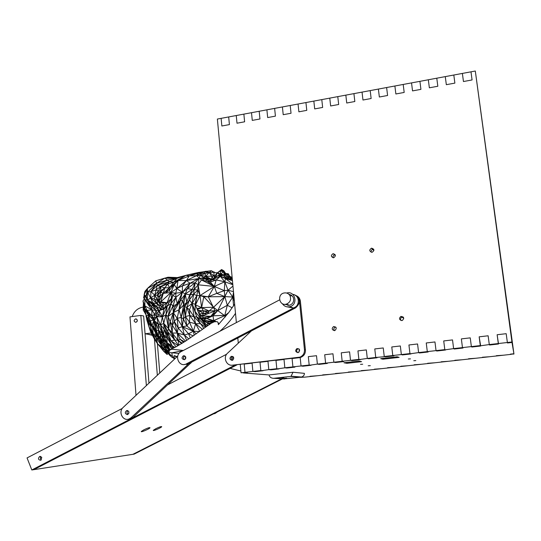 <?xml version="1.0" encoding="UTF-8"?>
<svg xmlns="http://www.w3.org/2000/svg" width="541" height="541" viewBox="0 0 541 541"><rect width="100%" height="100%" fill="white"/><g stroke="black" fill="none" stroke-linecap="round" stroke-linejoin="round"><path stroke-width="0.81" d="M415.813 360.597L413.784 360.705L415.813 360.597M362.7 364.235L360.495 364.35L362.7 364.235M410.45 358.872L408.313 358.987L410.45 358.872M370.287 365.675L368.205 365.79L370.287 365.675M299.788 377.293L305.124 377.111L510.447 354.429L513.903 353.753L512.002 342.467L507.499 342.98L507.37 342.5L498.308 343.535L498.518 344.002L489.578 345.016L489.287 344.556L471.82 347.031L471.367 346.592L462.467 347.606L463.001 348.032L454.23 349.033L453.615 348.614L436.803 351.008L436.032 350.615L427.302 351.603L428.147 351.995L419.532 352.969L418.606 352.59L402.423 354.916L401.348 354.558L392.773 355.532L393.929 355.877L375.752 357.466L377.05 357.797L368.671 358.744L367.298 358.426L352.022 360.637L350.507 360.333L342.169 361.28L343.751 361.577L335.521 362.511L333.865 362.227L325.608 363.167L327.325 363.444L319.17 364.37L317.378 364.1L302.967 366.21L301.039 365.959L292.924 366.879L294.919 367.123L286.906 368.029L284.843 367.799L270.987 369.841L268.796 369.625L255.203 371.633L252.884 371.43L244.985 372.33L247.365 372.519L243.464 372.965L269.073 374.933C269.492 376.982 270.96 378.112 273.476 378.328L290.977 376.38L293.012 372.249L269.073 374.933M358.791 361.097L361.557 361.665L346.977 363.315L343.968 362.774L358.791 361.097M382.9 359.21L380.688 358.649L397.175 356.783L399.136 357.378L382.9 359.21L382.805 358.413M241.049 372.776L247.365 372.519L244.985 372.33L244.207 364.086L252.099 363.173L252.884 371.43L252.099 363.173L244.207 364.086L244.985 372.33L241.049 372.776L240.278 364.539M260.025 362.254L267.984 361.327L268.796 369.625L267.984 361.327L260.025 362.254L260.823 370.531L252.884 371.43L255.203 371.633L263.075 370.734L260.823 370.531L260.025 362.254M275.978 360.401L284.011 359.467L284.843 367.799L284.011 359.467L275.978 360.401L276.803 368.712L268.796 369.625L270.987 369.841L278.926 368.935L276.803 368.712L275.978 360.401M292.079 358.534L300.181 357.594L301.039 365.959L300.181 357.594L292.079 358.534L292.924 366.879L284.843 367.799L286.906 368.029L294.919 367.123L292.924 366.879L292.079 358.534M308.323 356.647L316.499 355.701L317.378 364.1L316.499 355.701L308.323 356.647L309.188 365.033L301.039 365.959L302.967 366.21L311.048 365.29L309.188 365.033L308.323 356.647M324.708 354.747L332.958 353.787L333.865 362.227L332.958 353.787L324.708 354.747L325.608 363.167L317.378 364.1L319.17 364.37L327.325 363.444L325.608 363.167L324.708 354.747M341.249 352.827L349.574 351.86L350.507 360.333L349.574 351.86L341.249 352.827L342.169 361.28L333.865 362.227L335.521 362.511L343.751 361.577L342.169 361.28L341.249 352.827M357.939 350.893L366.338 349.919L367.298 358.426L366.338 349.919L357.939 350.893L358.886 359.38L350.507 360.333L352.022 360.637L360.326 359.691L358.886 359.38L357.939 350.893M374.778 348.938L383.258 347.951L384.245 356.499L383.258 347.951L374.778 348.938L375.752 357.466L367.298 358.426L368.671 358.744L377.05 357.797L375.752 357.466L374.778 348.938M391.779 346.964L400.333 345.97L401.348 354.558L400.333 345.97L391.779 346.964L392.773 355.532L384.245 356.499L385.469 356.837L393.929 355.877L392.773 355.532L391.779 346.964M408.928 344.975L417.571 343.975L418.606 352.59L417.571 343.975L408.928 344.975L409.956 353.577L401.348 354.558L402.423 354.916L410.957 353.942L409.956 353.577L408.928 344.975M426.247 342.967L434.964 341.953L436.032 350.615L434.964 341.953L426.247 342.967L427.302 351.603L418.606 352.59L419.532 352.969L428.147 351.995L427.302 351.603L426.247 342.967M443.721 340.938L452.519 339.917L453.615 348.614L452.519 339.917L443.721 340.938L444.803 349.614L436.032 350.615L436.803 351.008L445.493 350.02L444.803 349.614L443.721 340.938M461.358 338.889L470.244 337.861L471.367 346.592L470.244 337.861L461.358 338.889L462.467 347.606L453.615 348.614L454.23 349.033L463.001 348.032L462.467 347.606L461.358 338.889M479.164 336.827L488.131 335.785L489.287 344.556L488.131 335.785L479.164 336.827L480.307 345.577L471.367 346.592L471.82 347.031L480.678 346.024L479.164 336.827M497.138 334.737L506.187 333.689L507.37 342.5L506.187 333.689L497.138 334.737L498.308 343.535L489.287 344.556L489.578 345.016L498.518 344.002L497.138 334.737M510.826 333.729L512.976 346.903L476.804 81.962L512.002 342.467L475.708 73.901L513.95 354.044L510.826 333.729M346.977 363.315L346.882 362.45M305.124 377.111L300.492 377.348L305.124 377.111M309.959 376.299L317.702 375.725L309.959 376.299M322.666 374.893L330.368 374.325L322.666 374.893M335.461 373.479L343.122 372.918L335.461 373.479M348.35 372.052L355.971 371.498L348.35 372.052M361.327 370.619L368.908 370.064L361.327 370.619M374.392 369.172L381.932 368.631L374.392 369.172M387.552 367.718L395.052 367.177L387.552 367.718M414.163 364.776L421.574 364.249L414.163 364.776M427.606 363.288L434.978 362.768L427.606 363.288M441.152 361.794L448.475 361.273L441.152 361.794M454.798 360.286L462.075 359.772L454.798 360.286M468.54 358.764L475.769 358.257L468.54 358.764M482.383 357.236L489.564 356.735L482.383 357.236M496.327 355.694L503.461 355.2L496.327 355.694M511.921 341.986L507.37 342.5L507.499 342.98L512.002 342.467L475.309 71.027L513.903 353.753L510.373 354.139L513.95 354.044M400.813 366.25L408.266 365.716L400.813 366.25M335.278 254.879L334.723 254.899C333.283 255.366 332.756 256.326 333.128 257.773C332.756 256.326 333.283 255.366 334.723 254.899L335.278 254.879M333.594 257.759C330.842 256.806 330.673 255.44 333.08 253.668C335.88 254.561 336.083 255.92 333.682 257.746L333.594 257.759M373.824 249.509L372.837 249.448C371.437 249.888 370.883 250.814 371.173 252.221C370.883 250.814 371.437 249.888 372.837 249.448L373.824 249.509M372.066 252.289C369.253 251.328 369.07 249.956 371.518 248.157C374.386 249.043 374.602 250.409 372.161 252.268L372.066 252.289M335.711 327.048L335.258 327.149C333.716 328.022 333.445 329.192 334.453 330.646C333.445 329.192 333.716 328.022 335.258 327.149L335.711 327.048M334.466 330.646C331.822 329.814 331.538 328.448 333.608 326.548C336.563 327.021 336.989 328.353 334.886 330.544L334.466 330.646M403.282 317.08L401.949 317.134C400.482 317.959 400.184 319.095 401.064 320.522C400.184 319.095 400.482 317.959 401.949 317.134L403.282 317.08M401.862 320.57C399.136 319.772 398.812 318.392 400.874 316.431C403.951 316.81 404.452 318.149 402.362 320.448L401.862 320.57M299.423 349.432L298.882 352.225M297.016 348.546C299.937 348.979 300.377 350.304 298.334 352.522L297.881 352.631C295.298 351.806 295.007 350.446 297.016 348.546L298.003 348.749C296.265 349.966 296.197 351.265 297.793 352.644C296.197 351.265 296.265 349.966 298.003 348.749L299.038 348.959M475.309 71.027L470.988 71.825L472.077 79.946L463.454 81.535L462.379 73.427L470.988 71.825L472.077 79.946L463.454 81.535L462.379 73.427L453.811 75.023L454.873 83.111L446.332 84.687L445.277 76.612L453.811 75.023L454.873 83.111L446.332 84.687L445.277 76.612L436.783 78.195L437.825 86.249L429.358 87.811L428.33 79.77L436.783 78.195L437.825 86.249L429.358 87.811L428.33 79.77L419.917 81.339L420.925 89.36L412.533 90.902L411.539 82.895L419.917 81.339L420.925 89.36L412.533 90.902L411.539 82.895L403.194 84.45L404.181 92.443L395.863 93.972L394.889 85.999L403.194 84.45L404.181 92.443L395.863 93.972L394.889 85.999L386.626 87.534L387.586 95.493L379.342 97.008L378.396 89.069L386.626 87.534L387.586 95.493L379.342 97.008L378.396 89.069L370.2 90.597L371.133 98.523L362.964 100.024L362.044 92.112L370.2 90.597L371.133 98.523L362.964 100.024L362.044 92.112L353.922 93.627L354.828 101.519L346.734 103.013L345.834 95.128L353.922 93.627L354.828 101.519L346.734 103.013L345.834 95.128L337.78 96.629L338.673 104.494L330.646 105.968L329.767 98.124L337.78 96.629L338.673 104.494L330.646 105.968L329.767 98.124L321.787 99.612L322.652 107.443L314.693 108.903L313.841 101.086L321.787 99.612L322.652 107.443L314.693 108.903L313.841 101.086L305.935 102.56L306.774 110.364L298.882 111.818L298.057 104.028L305.935 102.56L306.774 110.364L298.882 111.818L298.057 104.028L290.213 105.488L291.031 113.258L283.214 114.699L282.409 106.942L290.213 105.488L291.031 113.258L283.214 114.699L282.409 106.942L274.632 108.389L275.423 116.132L267.673 117.559L266.889 109.83L274.632 108.389L275.423 116.132L267.673 117.559L266.889 109.83L259.186 111.263L259.957 118.979L252.268 120.393L251.511 112.697L259.186 111.263L259.957 118.979L252.268 120.393L251.511 112.697L243.869 114.117L244.613 121.799L236.999 123.206L236.255 115.537L243.869 114.117L244.613 121.799L236.999 123.206L236.255 115.537L228.681 116.944L229.411 124.599L221.851 125.992L221.134 118.351L228.681 116.944L229.411 124.599L221.851 125.992L221.134 118.351L217.374 119.047L236.363 322.585M238.283 343.17L237.803 338.017M122.266 408.448L27.05 457.923L31.804 469.973L132.89 454.318L281.705 378.808L132.89 454.318L134.161 454.122L282.517 378.862M213.573 413.838L214.946 413.554L217.178 412.012M213.932 413.622L215.589 412.6M232.048 360.367C229.546 359.522 229.296 358.176 231.305 356.33C234.097 356.844 234.476 358.162 232.434 360.279L232.048 360.367M232.921 356.546L232.556 356.499C230.831 357.662 230.73 358.94 232.251 360.333C230.73 358.94 230.831 357.662 232.556 356.499L231.305 356.33M183.974 364.56L188.065 363.978L295.636 307.829C300.803 303.149 300.58 298.903 294.967 295.088C297.523 296.089 299.004 297.983 299.41 300.776L304.468 349.736L305.422 349.932L300.377 301.188C299.978 298.409 298.504 296.522 295.961 295.528M251.43 330.909L227.551 353.185C222.743 357.256 226.402 366.183 232.495 365.175L299.964 357.141C303.102 355.721 304.603 353.253 304.468 349.736M232.495 365.175L300.938 357.303C304.062 355.89 305.557 353.429 305.422 349.932M232.921 360.036L232.42 358.379L233.32 356.891L232.42 358.379L232.921 360.036M41.792 457.537L40.717 460.263C38.188 459.823 37.829 458.565 39.635 456.482L41.792 457.537M41.319 459.87C40.21 458.917 40.108 457.835 41.021 456.611C40.108 457.835 40.21 458.917 41.319 459.87M128.034 414.325C126.648 413.182 126.621 411.972 127.94 410.7C126.621 411.972 126.648 413.182 128.034 414.325M128.832 413.385L128.785 411.566L128.832 413.385M31.804 469.973L234.895 365.168M240.88 371.011L230.108 368.401L33.812 469.662L236.802 364.945M226.652 354.213L167.757 384.813M185.644 356.803C186.05 358.156 185.637 359.116 184.4 359.691C181.675 359.109 181.343 357.79 183.413 355.748L185.644 356.803M184.853 355.917C183.156 357.006 183.007 358.257 184.413 359.684C183.007 358.257 183.156 357.006 184.853 355.917L183.413 355.748M279.609 299.863L181.174 351.609C174.202 354.876 178.395 366.92 185.617 364.276L294.642 307.45C300.553 304.711 299.058 294.845 292.681 294.351C299.815 294.906 300.329 306.422 293.276 307.985L287.582 306.916M288.076 305.516L287.115 304.4M290.517 295.846L292.059 295.697M284.728 304.306L289.523 305.327C293.202 303.765 294.426 301.073 293.195 297.259L291.396 295.156L288.813 294.23M286.804 292.999C295.251 290.558 298.443 304.698 289.868 306.693C286.669 307.369 284.16 306.348 282.341 303.643M127.297 414.582C124.957 413.737 124.721 412.418 126.587 410.619C129.238 411.086 129.61 412.37 127.71 414.48L127.297 414.582M185.198 359.204L185.502 356.546M177.719 356.086L123.138 407.454C117.938 411.89 122.929 421.615 129.083 418.971L131.165 417.672L188.856 363.566M128.258 419.214L130.739 418.869L132.816 417.571L191.879 361.99M137.015 321.665L137.333 320.103L137.015 321.665M135.879 322.362C133.728 321.523 133.607 320.367 135.52 318.879C137.752 319.63 137.901 320.779 135.98 322.341L135.879 322.362M148.964 383.15L143.649 315.998L140.843 315.417L129.975 316.87L136.021 395.329M146.368 385.591L140.843 315.417M157.336 375.265L154.422 339.004M159.771 372.979L157.417 343.893M143.277 307.099L142.52 307.207C137.509 308.302 134.073 311.427 132.227 316.566M152.204 334.94L145.056 333.79L151.149 333.013M147.767 334.23L152.42 335.339M290.084 295.934C288.705 293.493 286.642 292.519 283.89 293.012C276.769 294.507 279.372 306.28 286.365 304.116C290.091 302.527 291.329 299.802 290.084 295.934M290.686 376.455L300.485 377.212L283.585 378.93M300.485 377.212L301.506 377.03C303.474 376.347 304.434 375.116 304.387 373.344L293.012 372.249M289.631 378.375L287.44 378.511L289.631 378.375M280.779 377.767L278.493 377.902L280.779 377.767M286.703 378.179L284.485 378.308L286.703 378.179M283.856 377.983L281.604 378.112L283.856 377.983M143.892 429.797C147.686 427.985 149.729 427.316 150.013 427.782C149.505 428.871 140.403 432.739 141.309 431.475L143.892 429.797M155.869 428.668C159.507 426.93 161.461 426.274 161.725 426.714C161.238 427.742 152.454 431.508 153.326 430.305L155.869 428.668M168.028 351.434L166.824 351.643L168.028 351.434M169.617 354.206L168.427 352.434L171.855 352.773L172.112 355.309L171.118 355.714L168.427 352.434L166.993 352.259L169.637 351.109L168.17 350.649L171.206 349.547L170.253 349.608L176.183 346.747L185.577 341.134L211.098 323.322L214.297 321.807L216.9 321.618L218.077 322.375L218.375 324.641L228.687 312.63L234.638 304.103M235.504 313.347C231.054 320.015 225.847 325.986 219.896 331.254C225.847 325.986 231.054 320.015 235.504 313.347M182.608 350.859L171.855 352.773L182.608 350.859M167.609 351.244L165.052 347.836M167.406 351.292L162.902 347.66L164.985 347.802L158.662 339.356L156.193 334.142L155.321 336.238L156.444 334.676M167.947 351.156L167.872 350.446M168.799 351.19L169.096 350.663M205.316 327.156L200.488 323.653L203.903 328.434M211.504 320.624L215.46 321.151L213.675 320.644L213.046 315.816L210.801 316.329L215.142 310.919L208.258 296.806L216.792 293.35L214.324 286.439L198.155 284.809L194.199 289.536L195.152 282.747L198.155 284.809L199.047 278.223L195.152 282.747L184.555 306.774L185.394 316.532L189.499 322.179L195.626 323.768L200.488 323.653L196.714 316.884L206.006 326.676M206.52 326.527L201.124 319.305L207.609 325.824M211.22 320.495L213.675 320.644L206.872 318.554L213.046 315.816L217.746 310.602L209.09 310.953L195.517 304.881L196.856 295.65L192.102 303.427L194.097 316.83L196.714 316.884L201.124 319.305L195.132 311.42L196.714 316.884L192.102 303.427L195.132 311.42L195.173 304.211L195.517 304.881L199.994 295.582L214.324 286.439L224.312 290.625L228.031 290.24L232.772 297.043L233.59 305.942M207.967 325.56L207.399 325.229L207.474 322.862L210.246 324.032M209.428 324.674L207.474 322.862L211.098 323.322M202.747 320.833L207.474 322.862L208.684 321.638L212.261 322.713M207.886 313.679L209.09 310.953L213.58 307.227L217.746 310.602L210.801 316.329L206.872 318.554L214.216 321.841M214.236 321.841L208.684 321.638L201.705 319.853M201.076 319.183L203.173 320.164L201.82 318.777L206.872 318.554L203.173 320.164L214.297 321.807M217.259 321.712L216.9 321.618M219.227 323.734L218.266 323.2M225.09 317.161L224.725 315.68L225.489 316.451M213.675 320.644L224.725 315.68L225.786 316.052M213.046 315.816L226.409 315.308M232.143 307.788L227.315 305.266L217.746 310.602L224.725 315.68L228.687 312.63M224.725 315.68L227.315 305.266L232.772 297.043L234.368 301.215M233.516 292.032L232.772 297.043L234.05 297.753M217.746 310.602L224.833 296.596L232.772 297.043L233.942 296.596M168.677 353.205L170.023 354.612L168.4 353.165L170.057 355.674L174.107 358.629L172.112 355.309L171.855 352.773L178.388 353.422L178.591 354.03M168.352 277.229L177.495 277.574L184.075 275.957L177.495 277.574L173.823 282.206L178.05 280.536L169.509 287.67L174.256 284.674L178.05 280.536L189.228 275.917L203.321 271.853L201.583 273.259L200.332 275.328L205.627 278.75L199.047 278.223L200.332 275.328L196.532 275.66L186.456 280.529L178.05 280.536L176.792 288.529L186.456 280.529L203.741 277.736L206.757 278.317L207.568 280.143M214.331 278.06L213.857 272.211L211.896 271.007L214.06 272.306L211.281 270.716L213.851 272.279L217.124 273.137L220.877 270.432L223.399 271.629L224.941 273.76L225.678 273.557L223.501 271.751L223.92 270.858L225.678 273.557L228.268 273.732L224.082 273.915M225.299 276.958L224.373 274.997L226.76 274.219L224.143 274.152L227.795 274.361L231.521 278.419L229.6 276.248L232.157 277.465M229.222 279.021L232.224 278.236M229.404 279.088L232.265 278.676M230.946 278.574L228.268 273.732L224.116 274.044M232.786 284.228L225.543 278.635L220.363 276.363L222.682 275.322L220.458 273.908L226.76 275.721L228.802 277.492L229.499 276.41L228.464 275.126L228.268 273.732L226.76 274.219L227.795 274.361L228.464 275.126L228.802 277.492L230.824 278.601M225.976 277.377L228.268 273.732L229.709 276.295M224.373 274.997L223.501 271.751L219.538 274.889L217.55 272.894L220.458 273.908L220.464 270.953L223.501 271.751L221.58 269.533L217.441 272.786L215.102 277.56M223.501 271.751L220.877 270.432L221.58 269.533L223.92 270.858M217.441 272.786L220.877 270.432L217.124 273.137L217.441 272.786L216.657 272.671L217.124 273.137L214.5 276.079L215.075 277.039L219.538 274.889L217.908 275.721L220.363 276.363L224.813 281.76L228.031 290.24L224.833 296.596L227.315 305.266M232.833 284.728L224.813 281.76L214.324 286.439L208.258 296.806L203.788 296.745L201.624 307.606L213.58 307.227L224.833 296.596L208.258 296.806L199.994 295.582L198.155 284.809L201.468 279.947L196.532 275.66L189.228 275.917L185.928 275.322L198.29 272.495L211.281 270.716L209.164 272.515L203.321 271.853L206.182 271.23L198.561 272.806L196.532 275.66L201.583 273.259L205.113 273.597L200.332 275.328L205.749 276.316L203.741 277.736M178.05 280.536L185.928 275.322L176.238 278.642L169.428 281.712L173.823 282.206L169.509 287.67L167.69 284.079L173.823 282.206L185.928 275.322L198.561 272.806L198.29 272.495M185.252 275.552L177.495 277.574L173.688 277.729L176.238 278.642L167.575 280.022L156.532 283.288L147.456 288.441L151.69 284.573M176.238 278.642L164.897 278.101L173.688 277.729L167.92 277.242L159.27 279.785M150.134 330.456L148.971 326.771M148.403 324.985L146.868 320.123L145.962 314.706M233.475 291.619L228.031 290.24L232.955 286.054M206.872 318.554L203.585 317.763L202.131 315.87L200.197 316.952M215.142 310.919L202.131 315.87L210.801 316.329L203.585 317.763L200.555 317.871M200.819 318.527L201.82 318.777L203.585 317.763M224.312 290.625L224.833 296.596L216.792 293.35L224.312 290.625L224.813 281.76L216.157 279.961L211.585 279.859L217.908 275.721L215.075 277.039L215.02 277.614M213.58 307.227L203.788 296.745L199.994 295.582L201.624 307.606L203.294 310.899L199.825 311.109L198.932 313.753M232.447 280.569L225.543 278.635L224.813 281.76M207.474 322.862L203.173 320.164M207.277 313.908L203.484 313.584L202.131 315.87L199.528 315.261M207.798 313.712L207.981 312.285L203.294 310.899L209.09 310.953L207.981 312.285L203.484 313.584L198.987 313.881M196.958 308.742L201.624 307.606L197.316 309.648M197.58 310.311L203.294 310.899L203.484 313.584L199.825 311.109L197.675 310.554M201.624 307.606L196.897 308.593M232.407 280.17L220.363 276.363L216.157 279.961L214.324 286.439L201.468 279.947L210.307 282.132L216.157 279.961M217.908 275.721L222.682 275.322L227.741 278.487L225.543 278.635M220.363 276.363L211.585 279.859L210.307 282.132L214.324 286.439L206.392 280.826L205.627 278.75L201.468 279.947M198.155 284.809L197.864 290.044L193.658 294.176L194.199 289.536L190.101 294.852L193.658 294.176L196.856 295.65L199.994 295.582L197.864 290.044L195.173 304.211L201.124 319.305M232.387 279.974L231.271 279.765M199.047 278.223L190.026 283.274L186.456 280.529L182.412 285.912L190.026 283.274L182.378 292.235L187.294 288.698L190.026 283.274L195.152 282.747L187.294 288.698L197.864 290.044M210.307 282.132L205.627 278.75M208.84 281.07L211.585 279.859M195.173 304.211L192.102 303.427L186.801 307.322L189.451 309.858L192.102 303.427L193.658 294.176L189.438 299.89L192.102 303.427M222.682 275.322L219.538 274.889M226.76 275.721L228.167 278.642M228.802 277.492L228.539 278.777M200.488 323.653L194.097 316.83L189.451 309.858L189.79 315.484L194.097 316.83L195.626 323.768L202.496 329.293M211.497 279.9L211.396 279.345L208.738 280.995M212.863 279.028L208.312 279.251L208.19 280.596M208.312 279.251L206.757 278.317L211.396 279.345M189.438 299.89L186.801 307.322L184.555 306.774L189.438 299.89L190.101 294.852L185.259 294.013L182.378 292.235L178.07 301.844L180.058 300.924L182.378 292.235L182.412 285.912L176.792 288.529L174.256 284.674L170.882 292.519L169.123 290.51L174.256 284.674M196.532 275.66L203.321 271.853L205.113 273.597L205.749 276.316L214.5 276.079L214.723 277.81M195.626 323.768L189.79 315.484L186.801 307.322L185.394 316.532L189.79 315.484L189.499 322.179L193.38 331.214L195.626 323.768L199.724 331.342M206.182 271.23L209.164 272.515L213.851 272.279M211.301 279.122L205.749 276.316L206.757 278.317L208.299 277.695L208.934 278.804M198.561 272.806L189.228 275.917L186.456 280.529M192.089 289.367L185.259 294.013L183.615 305.009L184.555 306.774L183.365 318.974L185.394 316.532L186.855 325.939L183.365 318.974L181.174 317.445L184.555 306.774M187.294 288.698L185.259 294.013L186.753 302.047M212.87 279.021L210.591 279.17M211.72 279.095L211.93 276.458L213.445 278.642M214.5 276.079L209.164 272.515L211.93 276.458M196.329 333.844L193.38 331.214L199.467 331.572M155.794 280.826L147.456 288.441L147.389 300.181L154.733 295.183L150.912 291.558L150.709 298.165L147.612 292.214L150.912 291.558L157.269 285.35L169.428 281.712L160.853 286.399L167.69 284.079L169.428 281.712L164.897 278.101L155.794 280.826L156.532 283.288L164.897 278.101M205.113 273.597L209.164 272.515L205.749 276.316M176.792 288.529L182.378 292.235L175.784 293.222L176.792 288.529L170.882 292.519L163.26 293.384L164.762 287.886L169.509 287.67L169.123 290.51L165.37 293.134L169.509 287.67L163.26 293.384L160.691 292.086L160.738 290.842M175.784 293.222L170.882 292.519L172.748 295.332L175.784 293.222L175.947 297.192L182.378 292.235M180.058 300.924L173.323 312.603L174.804 307.017L180.058 300.924L179.044 309.702L182.844 300.519L180.058 300.924L185.259 294.013L182.844 300.519L183.615 305.009L186.483 302.629M178.07 301.844L174.804 307.017L172.877 305.942L175.947 297.192L177.13 303.332M189.499 322.179L186.855 325.939L193.38 331.214L182.317 326.676L181.174 317.445L183.615 305.009L184.975 305.875M186.855 325.939L182.317 326.676L177.184 318.358L178.138 327.961L182.317 326.676L184.353 335.041L188.525 333.77L193.38 331.214L194.205 335.298M183.365 318.974L182.317 326.676L188.525 333.77L193.347 335.927M167.92 277.242L165.735 278.067M167.69 284.079L164.762 287.886L157.269 285.35L167.575 280.022M158.932 301.486L160.778 301.912L163.26 293.384L170.882 292.519L160.778 301.912L167.095 302.75L170.882 292.519L171.443 298.382L167.095 302.75L163.091 303.041L160.778 301.912L158.986 301.716L157.573 300.539L154.733 295.183L157.269 285.35L156.532 283.288L150.912 291.558L155.903 289.996L160.853 286.399L158.499 290.957L160.697 290.875L160.853 286.399M176.434 304.441L172.877 305.942L170.909 303.738L175.947 297.192L172.748 295.332L170.909 303.738L167.257 305.983L163.937 309.1L167.095 302.75L162.942 305.753L163.937 309.1L167.906 304.799M178.138 327.961L177.286 333.019L184.353 335.041L178.138 327.961L174.276 321.28L177.184 318.358L173.323 312.603L168.035 316.546L172.877 305.942L173.323 312.603L170.165 321.672L168.035 316.546L165.945 314.747L170.909 303.738L171.443 298.382L172.748 295.332M173.323 312.603L174.276 321.28L172.336 325.743L173.323 312.603L179.044 309.702L183.615 305.009M181.174 317.445L179.044 309.702L177.184 318.358L181.174 317.445M188.525 333.77L190.324 337.936M186.719 340.316L184.353 335.041L188.816 338.923M155.903 289.996L158.499 290.957L157.445 295.298L158.986 301.716L162.942 305.753L163.091 303.041L158.986 301.716L154.733 295.183L157.445 295.298L160.697 290.875L164.762 287.886L160.691 292.086L159.906 296.083L157.62 296.015M152.488 283.842L151.007 285.141M163.26 293.384L159.906 296.083L159.02 301.411L163.26 293.384M171.443 298.382L167.257 305.983L165.945 314.747L162.381 316.904L163.937 309.1L159.061 310.595L162.381 316.904L167.257 305.983M168.887 303.021L167.095 302.75M174.276 321.28L177.286 333.019L170.165 321.672L168.555 328.691L168.035 316.546L170.909 303.738M172.336 325.743L172.268 333.06L177.286 333.019L185.577 341.134M181.505 343.535L178.057 340.404L177.286 333.019L180.187 339.356L184.495 341.709M170.165 321.672L172.268 333.06L178.057 340.404L180.187 339.356L183.527 342.352M178.97 344.962L178.057 340.404L182.31 343.197M143.561 298.125L144.204 295.001L143.561 298.125M159.25 293.202L160.691 292.086L160.697 290.875L157.587 295.88M150.709 298.165L152.697 302.744L157.472 303.914L154.273 299.004L150.709 298.165L157.472 303.914L157.573 300.539L162.942 305.753L161.718 306.74L157.573 300.539L154.273 299.004L154.733 295.183L158.499 290.957M144.954 291.356L147.456 288.441L144.156 294.514L144.954 291.356M143.406 303.149L143.189 309.979L143.94 305.99L142.993 300.965L144.596 308.918L144.914 305.895L142.993 300.965L144.548 298.558L144.156 294.514L146.09 296.306L147.456 288.441M156.532 283.288L147.612 292.214L146.09 296.306L147.389 300.181L152.697 302.744L156.741 306.754L147.389 300.181L144.853 299.572L151.575 306.713L152.217 304.887L156.741 306.754L159.061 310.595L160.975 308.945L163.937 309.1L161.718 306.74L160.975 308.945L156.741 306.754L157.472 303.914L160.975 308.945M157.958 297.428L159.906 296.083M178.057 340.404L174.702 339.964L172.268 333.06L168.555 328.691L165.945 314.747L163.74 323.396L162.381 316.904L156.843 313.564L159.061 310.595L159.196 315.099L156.653 316.613L162.381 316.904L160.549 324.925L163.74 323.396L168.555 328.691L174.702 339.964L178.449 345.273M177.948 345.53L171.024 340.81L176.048 346.68M168.555 328.691L167.622 331.545L174.702 339.964L171.024 340.81L168.041 336.813L172.139 345.834L167.169 342.818L171.835 348.877M174.899 347.336L172.139 345.834L173.607 347.951M173.066 348.296L167.169 342.818L169.529 349.019L170.496 349.466M170.253 349.608L164.363 342.886L168.819 349.398L169.712 350.007M169.489 350.095L164.072 344.732L160.122 337.476M147.389 300.181L144.156 294.514L144.853 299.572L144.914 305.895L151.886 309.865L151.575 306.713L147.389 300.181L159.061 310.595L156.166 310.487L152.217 304.887M163.74 323.396L168.041 336.813L167.622 331.545L163.74 323.396L164.065 329.111L160.549 324.925L156.653 316.613L158.087 323.674L158.567 330.172L162.32 333.574L167.169 342.818L163.51 338.639L169.529 349.019M144.853 299.572L147.558 303.69L156.166 310.487L156.843 313.564L156.653 316.613L154.604 314.517L156.843 313.564M161.718 306.74L157.472 303.914M161.259 335.048L160.691 336.705L158.567 330.172L161.259 335.048L164.363 342.886L163.51 338.639L161.259 335.048L162.32 333.574L160.549 324.925L163.585 334.642L166.763 337.266L164.065 329.111L168.041 336.813L166.763 337.266L172.139 345.834M167.622 331.545L171.024 340.81M160.339 337.178L164.363 342.886L164.072 344.732L166.628 349.614L162.76 345.253L158.581 336.319M169.387 350.176L168.819 349.398M169.191 350.426L164.072 344.732L162.76 345.253M168.17 350.649L166.628 349.614M144.914 305.895L147.003 310.439L144.596 308.918L148.119 313.408L148.477 315.369L144.596 308.918L143.94 305.99L144.122 309.141L145.651 313.07M147.558 303.69L151.886 309.865L156.166 310.487L154.604 314.517L151.886 309.865L147.003 310.439L151.798 315.917L151.886 309.865M146.036 314.564L143.189 309.979L144.122 309.141M143.189 309.979L146.158 315.045M164.065 329.111L163.585 334.642L162.32 333.574L158.087 323.674L160.549 324.925M154.286 320.705L151.798 315.917L152.116 318.98L154.286 320.705L154.023 318.412L156.653 316.613L154.286 320.705L158.087 323.674L156.099 323.694L158.567 330.172L158.52 336.252L159.865 337.827L160.691 336.705L158.52 336.252L156.423 330.828L155.592 321.726M151.798 315.917L154.023 318.412L154.604 314.517L151.798 315.917L148.119 313.408L152.116 318.98M167.169 342.818L166.763 337.266L165.133 337.692L163.585 334.642M163.51 338.639L162.32 333.574L165.133 337.692M156.991 332.289L153.955 326.859L156.423 330.828L158.567 330.172M149.323 321.117L152.609 327.569L154.969 329.902L151.737 325.472L153.955 326.859L154.969 329.902L159.203 338.145L164.072 344.732M154.969 329.902L156.376 331.187M167.297 351.582L167.872 351.975M165.472 350.676L166.993 352.259M144.596 308.918L146.354 315.809L148.376 319.596L148.477 315.369L146.354 315.809L148.613 321.361L148.376 319.596L150.418 320.745L153.583 320.144M150.939 317.344L148.477 315.369L151.737 325.472L156.193 334.142L159.203 338.145L152.609 327.569L148.667 322.49L147.598 318.865M152.609 327.569L153.204 334.189L147.213 317.925M167.818 352.34L168.528 353.043L167.095 354.463L163.713 351.305L156.822 342.69M156.423 330.828L154.117 320.57M154.442 320.833L156.099 323.694M153.955 326.859L154.002 320.482M148.613 321.361L150.418 320.745L152.014 325.75L153.887 320.394M159.203 338.145L158.662 339.356L162.902 347.66L166.885 351.616M166.824 351.643L160.116 346.855L162.902 347.66L156.079 337.679L156.538 334.865M168.481 353.09L171.943 357.364L173.127 356.925M148.477 315.369L151.162 317.655M148.667 322.49L148.761 326.358L153.204 334.189L156.193 334.142M146.625 316.471L145.989 316.018L148.761 326.358L148.241 321.144M148.173 324.1L146.868 320.123L147.93 323.153L147.889 320.049M150.391 331.254L149.208 327.237M162.902 347.66L157.688 343.927L155.051 340.161L151.047 332.83L149.309 327.44M161.901 348.127L163.713 351.305L161.049 347.518M148.761 326.358L152.183 333.121L155.321 336.238L156.079 337.679L158.662 339.356M168.528 353.043L166.276 352.502L164.511 349.993M164.099 349.696L166.276 352.502L167.095 354.463M160.116 346.855L157.688 343.927L156.079 337.679L152.183 333.121L155.051 340.161L151.534 331.836M163.713 351.305L166.276 352.502M153.204 334.189L156.079 337.679M151.047 332.83L151.636 332.073L157.688 343.927M179.037 353.401L178.388 353.422M177.063 356.702L176.467 356.269L176.102 356.844L175.216 355.809L174.06 355.802L174.445 358.23L174.107 358.629M176.636 357.107L176.123 356.817M174.432 355.626L175.92 356.756M168.136 353.429L170.057 355.674M213.884 271.934L214.791 272.407M231.582 278.405L232.211 278.06M216.603 412.54L216.075 412.567M299.41 300.776L300.377 301.188M298.382 357.527L299.362 357.689M294.642 307.45L295.636 307.829M186.631 363.85L188.065 363.978M131.165 417.672L132.816 417.571M189.965 362.991L190.939 363.079M284.444 378.991L273.976 378.315M212.072 320.874L215.791 321.699M199.02 313.969L202.131 315.87M148.119 313.408L147.003 310.439M333.08 253.668L335.413 255.42M371.518 248.157L373.899 250.49M333.608 326.548L336.002 327.413M400.874 316.431L403.762 318.304M214.946 413.554L214.013 413.615M300.938 357.303L299.964 357.141M40.365 456.388L39.635 456.482M187.058 364.404L185.617 364.276M293.276 307.985L289.868 306.693M127.615 410.578L126.587 410.619M130.739 418.869L129.083 418.971M136.636 319.095L135.52 318.879M289.523 305.327L286.365 304.116M290.977 376.38L273.476 378.328M301.506 377.03L291.329 376.232M171.213 349.155L183.331 350.473"/></g></svg>
